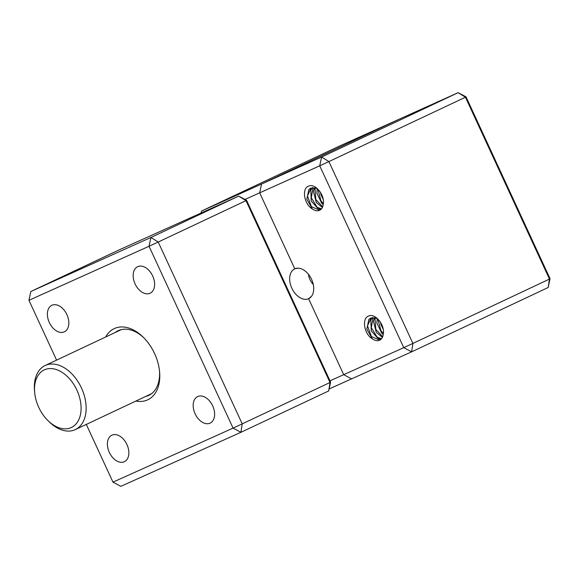 <?xml version="1.0" encoding="UTF-8"?>
<svg xmlns="http://www.w3.org/2000/svg" width="579" height="579" viewBox="0 0 579 579"><rect width="100%" height="100%" fill="white"/><g stroke="black" fill="none" stroke-linecap="round" stroke-linejoin="round"><path stroke-width="0.87" d="M244.989 199.451L259.682 192.836L261.556 184.042L201.514 211.06L201.094 213.021M201.514 211.06L338.064 146.704L398.106 119.679L261.556 184.042L259.682 192.836L294.791 268.815L297.968 268.171L294.791 268.815A16.458 10.82 64.8 0 1 296.339 268.323A16.458 10.82 64.8 0 1 311.473 279.143A16.458 10.82 64.8 0 1 310.185 297.7A16.458 10.82 64.8 0 1 308.593 298.692L343.702 374.671L330.001 380.837M329.14 388.965L351.576 378.869L343.702 374.671L351.576 378.869L411.626 351.851L403.751 347.653L412.914 343.427L411.626 351.851L548.175 287.488L549.464 279.064L550.05 278.694L548.175 287.488M311.495 296.347L308.593 298.692A16.458 10.82 64.8 0 1 291.83 288.19A16.458 10.82 64.8 0 1 294.791 268.815L259.682 192.836L319.731 165.818L321.606 157.025L328.894 161.584L319.731 165.818L403.751 347.653L343.702 374.671L308.593 298.692L311.495 296.347M320.397 192.257L321.048 194.993L323.212 199.393M317.14 188.53L316.879 193.176L321.794 203.432L323.205 204.597M323.357 203.533L320.983 200.949L317.849 189.174M314.687 187.683L313.456 191.468L316.279 202.491L322.373 207.492M322.655 206.841L315.844 199.538L314.969 188.588L315.294 187.806M319.76 210.242L311.466 206.71L307.478 195.977L311.075 188.009M316.966 188.385L310.713 188.161L308.868 189.478L306.819 199.212L312.37 208.968A11.92 7.838 -115.2 0 0 319.659 210.293A11.92 7.838 -115.2 0 0 323.256 204.069M380.41 322.141L381.062 324.877L383.226 329.27M377.153 318.414L376.893 323.06L381.807 333.316L383.218 334.481M383.37 333.417L380.996 330.833L377.863 319.058M374.7 317.567L373.477 321.352L376.292 332.375L382.386 337.376M382.676 336.717L375.858 329.415L374.982 318.472L375.315 317.69M379.773 340.126L371.479 336.594L367.491 325.861L371.088 317.893M376.987 318.269L370.726 318.037L368.881 319.362L366.833 329.096L372.384 338.853A11.92 7.838 -115.2 0 0 379.672 340.177A11.92 7.838 -115.2 0 0 383.269 333.953M367.535 316.539L368.447 316.04M366.355 317.531A14.699 9.662 64.8 0 1 368.324 316.098A14.699 9.662 64.8 0 1 370.907 315.483C377.45 315.635 384.869 326.18 383.284 333.96M307.514 186.662L308.433 186.156M312.37 208.968C305.379 205.089 302.18 192.633 306.327 187.625A14.699 9.662 64.8 0 1 308.31 186.214A14.699 9.662 64.8 0 1 310.894 185.598C317.437 185.75 324.855 196.303 323.27 204.083M312.559 187.639L310.807 190.151L311.234 201L318.197 208.845L321.077 209.308M321.475 208.881L317.147 207.268L311.299 197.779L313.073 187.589M372.572 317.524L370.821 320.035L371.248 330.877L378.21 338.729L381.091 339.185M372.384 338.853C365.392 334.973 362.193 322.517 366.341 317.509M381.496 338.766L377.168 337.152L371.32 327.663L373.086 317.473M458.155 92.662L466.03 96.859L465.444 97.229L458.155 92.662L321.606 157.025L261.556 184.042L398.106 119.679L458.155 92.662M412.914 343.427L328.894 161.584L465.444 97.229L549.464 279.064L412.914 343.427M550.05 278.694L466.03 96.859M159.522 371.038A35.768 23.515 64.8 0 1 148.694 395.414A35.768 23.515 64.8 0 1 145.539 396.499M115.344 332.433A35.768 23.515 64.8 0 1 118.196 330.696A35.768 23.515 64.8 0 1 143.889 337.861M135.906 401.044A39.35 25.867 -115.2 0 0 159.616 371.986A39.35 25.867 -115.2 0 0 154.593 353.588A39.35 25.867 -115.2 0 0 143.208 337.181A39.35 25.867 -115.2 0 0 105.711 336.978M56.59 360.131L28.95 300.306L149.042 246.263L233.062 428.105L112.97 482.141L86.3 424.421M109.33 452.402A14.663 9.64 64.8 0 1 111.87 435.176A14.663 9.64 64.8 0 1 126.844 444.332A14.663 9.64 64.8 0 1 124.376 461.709A14.663 9.64 64.8 0 1 109.33 452.402M49.316 322.517A14.663 9.64 64.8 0 1 51.857 305.292A14.663 9.64 64.8 0 1 66.831 314.455A14.663 9.64 64.8 0 1 64.363 331.825A14.663 9.64 64.8 0 1 49.316 322.517M195.109 413.804A14.663 9.64 64.8 0 1 197.649 396.579A14.663 9.64 64.8 0 1 212.623 405.734A14.663 9.64 64.8 0 1 210.155 423.111A14.663 9.64 64.8 0 1 195.109 413.804M135.095 283.92A14.663 9.64 64.8 0 1 137.636 266.695A14.663 9.64 64.8 0 1 152.61 275.85A14.663 9.64 64.8 0 1 150.142 293.227A14.663 9.64 64.8 0 1 135.095 283.92M112.97 482.141L120.845 486.338L240.936 432.296L233.062 428.105L242.225 423.871L240.936 432.296L328.72 390.926L330.008 382.502L330.595 382.133L328.72 390.926M30.825 291.512L118.608 250.135L238.7 196.1L246.574 200.298L245.988 200.66L238.7 196.1L150.916 237.47L158.205 242.036L149.042 246.263L150.916 237.47L30.825 291.512L28.95 300.306M245.988 200.66L330.008 382.502L242.225 423.871L158.205 242.036L245.988 200.66M330.595 382.133L246.574 200.298M47.934 420.571L49.258 421.874A35.413 23.276 -115.2 0 0 75.342 429.589A35.413 23.276 -115.2 0 0 81.299 387.633A35.413 23.276 -115.2 0 0 45.148 365.523A35.413 23.276 -115.2 0 0 34.494 390.55L34.653 392.41A31.838 20.931 64.8 0 1 59.478 370.864A31.838 20.931 64.8 0 1 80.351 415.136A31.838 20.931 64.8 0 1 47.934 420.571A31.838 20.931 64.8 0 1 38.721 407.29A31.838 20.931 64.8 0 1 34.653 392.41M308.491 274.337A12.224 8.034 -115.2 0 0 313.282 284.499M121.344 329.61L45.148 365.523M151.546 393.677L75.342 429.589"/></g></svg>
